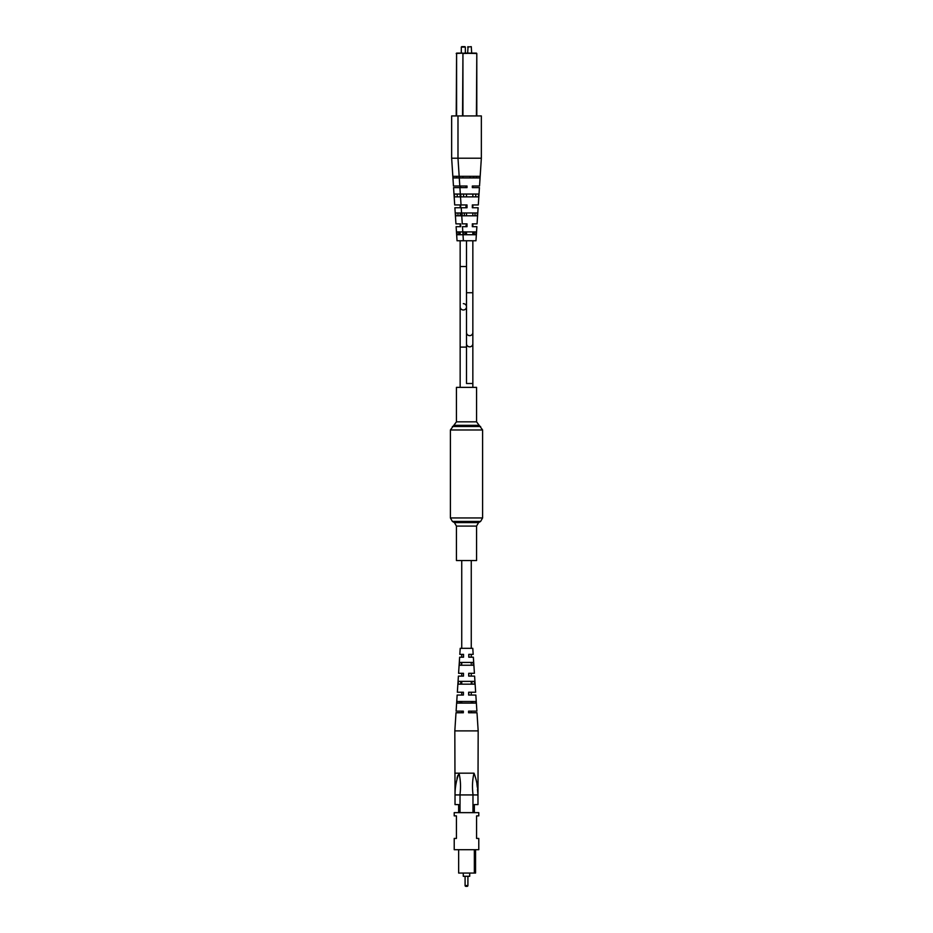 <?xml version="1.0" encoding="UTF-8"?>
<svg xmlns="http://www.w3.org/2000/svg" width="933" height="933" viewBox="0 0 933 933"><rect width="100%" height="100%" fill="white"/><g stroke="black" fill="none" stroke-linecap="round" stroke-linejoin="round"><path stroke-width="1.4" d="M476.565 560.546L456.435 560.546L456.435 526.084L476.565 526.084L476.565 560.546M456.435 421.833L476.565 421.833L476.565 387.37L456.435 387.37L456.435 421.833L450.394 429.973L450.394 517.955L452.4 521.442L480.6 521.442L478.582 522.597L454.418 522.597L456.435 526.084M472.331 205.575L472.331 204.933L478.302 204.933L479.434 187.615L472.331 187.615L472.331 185.994L479.539 185.994L481.346 158.213L451.654 158.213L451.654 115.925L481.346 115.925L481.346 158.213M465.987 185.994L467.013 185.994L467.013 187.615L453.566 187.615L466.5 187.615L465.987 185.994L465.987 187.615M463.328 309.989A3.172 3.172 0 0 0 466.5 306.817A3.172 3.172 0 0 1 463.328 309.989A3.172 3.172 0 0 1 460.156 306.817A3.172 3.172 0 0 0 463.328 309.989M463.328 303.657A3.172 3.172 0 0 1 466.5 306.817A3.172 3.172 0 0 0 463.328 303.657M463.328 712.765L463.339 711.156L456.109 711.156L457.158 695.05L463.398 695.05L463.409 692.228L457.345 692.228L458.406 676.122L463.468 676.122L463.479 673.299L458.581 673.299L459.642 657.194L463.538 657.194L463.549 654.371L459.817 654.371L460.214 648.33L472.786 648.33L473.183 654.371L468.774 654.371L468.774 657.194L473.358 657.194L474.419 673.299L468.704 673.299L468.693 676.122L474.594 676.122L475.655 692.228L468.634 692.228L468.623 695.05L475.842 695.05L476.891 711.156L468.564 711.156L468.564 712.765L476.996 712.765L478.174 730.889L454.826 730.889L456.004 712.765L463.328 712.765L461.742 712.765L461.742 711.156M461.742 703.097L461.742 701.488M461.742 695.05L461.742 692.228M461.742 684.169L461.742 681.358M461.742 676.122L461.742 673.299M461.742 664.016L461.742 662.43M461.742 657.194L461.742 654.371M461.742 648.33L461.742 560.546M468.751 711.156L468.739 712.765L471.258 712.765L471.258 711.156M471.258 703.097L471.258 701.488M471.258 695.05L471.258 692.228M471.258 684.169L471.258 681.358M471.258 676.122L471.258 673.299M471.188 662.43L471.258 664.016M471.258 657.194L471.258 654.371M471.258 648.33L471.258 560.546M467.106 886.35L465.894 886.35L467.106 886.35A0.805 0.805 0 0 0 467.911 885.545L467.911 876.285M465.089 876.285L465.089 885.545A0.805 0.805 0 0 0 465.894 886.35M469.719 873.055L469.719 876.285L463.281 876.285L463.281 873.055M478.781 849.695L454.219 849.695L454.219 838.429L456.435 838.429L456.435 815.874L454.219 815.874L454.219 812.643L478.781 812.643L478.781 815.874L476.565 815.874L476.565 838.429L478.781 838.429L478.781 849.695M475.562 849.695L475.562 873.055L474.349 873.055L474.349 849.695M472.973 812.643L472.973 794.928L460.027 794.928L460.027 812.643M458.651 812.643L458.651 804.596L455.024 804.596L455.024 794.928C455.012 787.347 456.342 780.093 459.001 773.177C460.634 780.023 460.937 787.265 459.934 794.928L460.027 794.928M472.973 794.928L473.066 794.928C472.063 787.265 472.366 780.023 473.999 773.177L454.826 773.177L473.999 773.177C476.658 780.081 477.988 787.324 477.976 794.928L477.976 804.596L474.349 804.596L474.349 812.643M474.349 873.055L458.651 873.055L458.651 849.695M473.066 794.928L477.976 794.939L477.474 789.283M477.276 787.137L476.915 783.778M457.706 775.626L456.937 778.32M454.826 730.889L455.024 794.928L459.934 794.928M460.96 684.169L461.065 681.358M460.237 703.097L460.296 701.488M459.946 703.097L460.004 701.488M460.669 684.169L460.774 681.358M461.403 665.241L461.52 662.43M465.964 703.097L456.867 703.097L456.983 701.488L475.725 701.488L475.842 703.097L465.964 703.097M466.034 684.169L458.161 684.169L458.36 681.358L474.361 681.358L474.547 684.169L466.034 684.169M466.103 665.241L459.468 665.241L459.666 662.43L473.043 662.43L473.241 665.241L466.103 665.241M471.935 681.358L472.04 684.169M472.704 701.488L472.763 703.097M468.786 692.228L468.786 695.05M468.821 673.299L468.821 676.122M468.867 654.371L468.856 657.194M478.174 730.889L477.976 794.928M471.282 46.65L467.655 47.058L471.282 46.65L471.69 53.099L474.909 53.099L464.436 53.099L467.655 53.099L465.345 53.099L465.345 47.058L461.31 47.058L461.31 53.099L456.599 53.099L476.798 53.496L476.798 115.925M475.072 212.981L472.844 212.981L475.072 212.981L474.967 215.803L472.844 215.803L474.967 215.803L472.844 215.803L472.844 212.981L475.072 212.981M476.471 176.337L473.824 176.337L476.471 176.337L476.413 177.946L462.931 177.946L473.381 177.946L473.498 176.337L462.873 176.337L470.127 176.337L462.873 176.337L470.127 176.337L462.873 176.337L470.127 176.337L470.069 177.946L462.931 177.946L462.873 176.337L476.471 176.337M475.807 194.052L472.844 194.052L475.807 194.052L475.69 196.875L472.844 196.875L475.69 196.875L472.844 196.875L472.844 194.052L475.807 194.052M474.326 231.909L472.844 231.909L474.326 231.909L474.221 234.731L472.844 234.731L474.221 234.731L472.844 234.731L472.844 231.909L474.326 231.909M460.156 212.981L457.928 212.981L460.156 212.981L457.928 212.981L458.033 215.803L460.156 215.803L458.033 215.803L460.156 215.803L460.156 212.981M459.176 176.337L453.17 176.337L453.275 177.946L459.281 177.946L456.587 177.946L459.281 177.946L456.587 177.946L456.529 176.337L459.176 176.337M460.156 194.052L457.193 194.052L460.156 194.052L457.193 194.052L457.31 196.875L460.156 196.875L457.31 196.875L460.156 196.875L460.156 194.052M460.156 231.909L458.674 231.909L460.156 231.909L458.674 231.909L458.779 234.731L460.156 234.731L458.779 234.731L460.156 234.731L460.156 231.909M461.718 46.65L464.937 46.65M456.202 115.925L456.599 53.099L456.599 115.925M465.987 225.634L466.5 226.672L466.5 223.862L462.278 223.862L461.229 207.744L466.5 207.744L465.987 206.671M465.987 207.744L465.987 205.575M460.669 185.994L460.669 187.615L460.669 185.994M454.698 204.933L460.669 204.933L460.669 207.744L454.884 207.744L460.156 207.744L460.156 204.933L454.698 204.933L453.566 187.615M460.669 225.634L460.669 226.672L456.12 226.672L460.156 226.672L460.156 223.862L455.945 223.862L454.884 207.744M466.5 212.981L464.272 212.981L466.5 212.981L466.5 215.803L464.377 215.803L466.5 215.803M461.567 212.981L455.666 212.981L455.864 215.803L461.753 215.803M466.5 194.052L463.538 194.052L466.5 194.052L466.5 196.875L463.643 196.875L466.5 196.875M460.331 194.052L454.371 194.052L454.558 196.875L460.517 196.875M466.5 231.909L465.007 231.909L466.5 231.909L466.5 234.731L465.124 234.731L466.5 234.731M462.815 231.909L456.983 231.909L457.182 234.731L462.99 234.731M456.12 226.672L457.042 240.772L475.958 240.772L476.88 226.672L472.331 226.672L472.331 225.634M466.5 223.862L465.987 226.672M465.987 204.933L461.042 204.933L459.911 187.615M473.719 177.946L473.824 176.337M453.461 185.994L459.806 185.994L453.461 185.994L451.654 158.213M460.669 204.933L460.669 207.744M455.945 223.862L460.669 223.862L460.669 226.672M462.546 115.925L462.943 53.099L456.202 53.496M476.401 53.099L462.943 53.496L462.943 115.925M464.377 215.803L464.272 212.981M463.643 196.875L463.538 194.052M465.124 234.731L465.007 231.909M472.331 206.671L472.331 207.744L478.116 207.744L477.055 223.862L472.844 223.862L472.844 226.672L476.88 226.672M461.042 204.933L467.013 204.933L467.013 207.744L461.229 207.744M467.013 225.634L467.013 226.672L462.465 226.672L466.5 226.672M477.334 212.981L462.01 212.981L462.197 215.803L477.136 215.803L477.334 212.981M479.83 176.337L459.502 176.337L459.619 177.946L479.725 177.946L479.83 176.337M478.629 194.052L460.704 194.052L460.902 196.875L478.442 196.875L478.629 194.052M476.017 231.909L463.328 231.909L463.526 234.731L475.818 234.731L476.017 231.909M477.055 223.862L472.331 223.862L472.331 226.672M472.331 204.933L472.331 207.744M479.539 185.994L472.331 185.994L472.331 187.615M466.5 187.615L466.5 185.994L459.806 185.994L457.986 158.213L457.986 115.925M459.806 185.994L467.013 185.994L467.013 187.615M467.013 204.933L467.013 207.744M462.278 223.862L467.013 223.862L467.013 226.672M463.386 240.772L462.465 226.672M472.844 185.994L472.844 187.615L479.434 187.615M478.302 204.933L472.844 204.933L472.844 207.744L478.116 207.744M477.241 214.31L477.136 215.803M476.565 421.833L482.606 429.973L482.606 517.955L450.394 517.955M482.606 429.973L450.394 429.973M480.6 426.486L452.4 426.486M478.582 425.32L454.418 425.32M472.844 343.717A3.172 3.137 0 0 1 469.672 346.843A3.172 3.137 0 0 1 466.5 343.717L466.5 383.498L472.844 383.498L472.844 240.772M466.5 343.717L466.5 332.51A3.172 3.137 0 0 0 469.672 335.647A3.172 3.137 0 0 0 472.844 332.51M466.5 332.51L466.5 292.729L472.844 292.729M466.5 266.546L460.156 266.546L460.156 347.099L466.5 347.099L466.5 383.498M465.089 885.545L467.911 885.545M476.401 115.925L476.798 53.496M482.606 517.955L480.6 521.442M454.418 522.597L452.4 521.442M478.582 522.597L476.565 526.084M472.844 383.498L472.844 387.37M466.5 292.729L466.5 240.772M466.5 207.744L466.5 204.933M460.156 266.546L460.156 240.772M460.156 187.615L460.156 185.994M460.156 347.099L460.156 387.37L460.156 347.099M468.063 46.65L467.655 53.099"/></g></svg>

